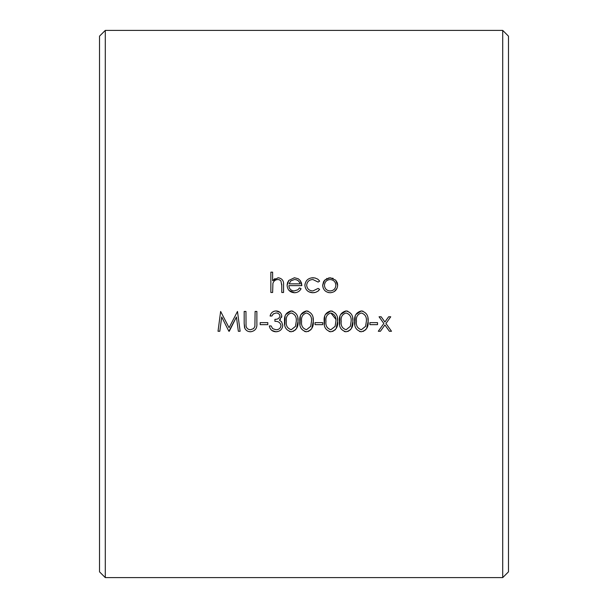 <?xml version="1.0" encoding="UTF-8"?>
<svg xmlns="http://www.w3.org/2000/svg" width="608" height="608" viewBox="0 0 608 608"><rect width="100%" height="100%" fill="white"/><g stroke="black" fill="none" stroke-linecap="round" stroke-linejoin="round"><path stroke-width="0.91" d="M105.283 30.4L105.283 577.6L502.717 577.6L502.717 30.4L105.283 30.4L99.522 36.161L99.522 571.839L105.283 577.6M354.874 324.801L355.201 316.251M355.832 314.556L361.296 310.939L363.006 311.197M367.886 317.916L368.136 321.358L366.662 328.51M365.902 329.597L363.082 331.489M361.296 331.77C356.296 330.433 354.084 326.967 354.669 321.358C354.061 315.772 356.273 312.299 361.296 310.939C366.35 312.246 368.623 315.719 368.136 321.358C368.646 326.975 366.366 330.44 361.296 331.77L359.579 331.504M324.391 324.801L324.718 316.251M325.348 314.556L330.82 310.939L332.53 311.197M337.402 317.916L337.653 321.358L336.178 328.51M335.426 329.597L332.599 331.489M330.82 331.77C325.812 330.433 323.608 326.967 324.193 321.358C323.585 315.772 325.789 312.299 330.82 310.939C335.867 312.246 338.147 315.719 337.653 321.358C338.17 326.975 335.89 330.44 330.82 331.77L329.095 331.504M284.772 324.801L285.091 316.251M285.73 314.556L291.194 310.939L292.904 311.197M297.783 317.916L298.034 321.358L296.56 328.51M295.8 329.597L292.972 331.489M291.194 331.77C286.186 330.433 283.982 326.967 284.567 321.358C283.959 315.772 286.17 312.299 291.194 310.939C296.24 312.246 298.52 315.719 298.034 321.358C298.543 326.975 296.263 330.44 291.194 331.77L289.476 331.504M244.902 328.518L244.18 323.41L244.18 311.448L245.959 311.448L246.042 325.956C246.544 328.373 248.072 329.635 250.625 329.734L253.635 328.571L254.904 326.397L255.102 311.448L256.88 311.448L256.88 323.41C257.268 328.214 255.216 330.995 250.724 331.77L248.763 331.535M323.228 288.154L322.666 285.281L323.593 281.595M323.813 281.246L327.134 278.342M328.647 277.886L333.176 278.335M337.539 283.898L337.653 285.281C337.242 289.856 334.75 292.342 330.167 292.737C325.592 292.357 323.099 289.872 322.666 285.281L324.657 280.144L330.167 277.75L335.669 280.136L337.159 282.507M337.166 282.522L337.432 283.381M337.106 288.139L334.377 291.521M330.167 292.737L328.13 292.494M301.469 282.986L301.842 285.623L288.884 285.623C289.15 288.884 290.913 290.662 294.173 290.958L297.92 289.758L299.501 287.911L301.082 288.739L299.919 290.396M296.4 292.494L294.394 292.737L289.066 290.48M301.082 288.739C299.645 291.354 297.411 292.691 294.394 292.737C289.902 292.357 287.478 289.872 287.105 285.281L287.516 282.75M287.531 282.697L288.777 280.448L294.432 277.75L298.285 278.776L300.268 280.6L301.462 282.956M272.627 272.164L272.627 280.736L275.021 278.57M272.627 280.736L278.137 277.75C282.127 278.396 283.936 280.843 283.556 285.084L283.556 292.478L281.778 292.478L281.747 284.02M273.592 281.838L272.908 283.358L272.627 292.478M311.478 277.864L314.936 277.955L317.703 279.102L319.284 280.622L319.618 281.139L318.136 282.066L312.862 279.528C309.176 279.71 307.108 281.603 306.668 285.198C307.093 288.83 309.16 290.746 312.877 290.958L318.136 288.412L319.618 289.393L318.334 290.867M314.777 292.554L312.846 292.737L308.917 291.848M319.618 289.393L317.916 291.194L315.696 292.319L312.846 292.737C308.096 292.478 305.444 290.024 304.889 285.357L305.049 283.83M304.889 285.357C305.429 280.569 308.127 278.038 312.991 277.75L315.347 278.061M238.336 331.261L236.436 317.004L228.882 331.261L221.707 316.973L219.807 331.261L218.021 331.261L220.636 311.448L229.072 327.704L237.485 311.448L240.122 331.261L238.336 331.261L236.436 317.004L229.284 331.261M273.425 313.789L271.867 316.023L270.089 316.023L270.818 314.047M272.11 312.368L273.889 311.326M273.934 311.311L275.986 310.939L279.961 312.337M270.089 316.023C270.826 312.884 272.794 311.19 275.986 310.939C279.346 311.106 281.276 312.824 281.778 316.084L281.633 317.277M280.41 319.405L279.46 320.165L281.61 321.852L282.788 325.371C282.317 329.392 280.03 331.527 275.933 331.77L271.738 330.402M278.51 331.337L275.933 331.77C272.224 331.558 270.02 329.612 269.329 325.926L271.107 325.926L272.658 328.662L275.971 329.734C278.852 329.711 280.539 328.312 281.01 325.546C280.288 322.544 278.259 321.146 274.915 321.351L274.915 319.322C277.567 319.489 279.262 318.41 279.999 316.076C279.566 314.009 278.236 312.968 276.009 312.976L273.144 314.032L271.867 316.023M300.01 324.801L300.337 316.251M300.968 314.556L306.432 310.939L308.142 311.197M313.021 317.916L313.272 321.358L311.798 328.51M311.045 329.597L308.218 331.489M306.432 331.77C301.431 330.433 299.22 326.967 299.812 321.358C299.197 315.772 301.408 312.299 306.432 310.939C311.486 312.246 313.766 315.719 313.272 321.358C313.781 326.975 311.501 330.44 306.432 331.77L304.714 331.504M339.629 324.801L339.956 316.251M340.594 314.556L346.058 310.939L347.768 311.197M352.648 317.916L352.898 321.358L351.424 328.51M350.664 329.597L347.837 331.489M346.058 331.77C341.05 330.433 338.846 326.967 339.431 321.358C338.823 315.772 341.035 312.299 346.058 310.939C351.105 312.246 353.385 315.719 352.898 321.358C353.408 326.975 351.128 330.44 346.058 331.77L344.341 331.504M502.717 30.4L508.478 36.161L508.478 571.839L502.717 577.6M272.635 272.164L270.856 272.164L270.856 292.478L272.635 292.478M281.778 285.669L280.934 280.926L279.262 279.726L277.826 279.528C275.34 279.703 273.699 280.98 272.908 283.358M287.105 285.281L288.777 280.448M300.268 280.6L301.842 285.623M290.799 280.881L289.074 283.845L300.063 283.845C299.273 281.078 297.426 279.642 294.523 279.528L290.799 280.881M335.669 280.136L337.653 285.281M324.444 285.289C324.763 288.77 326.663 290.654 330.159 290.958C333.655 290.662 335.555 288.777 335.874 285.289C335.57 281.816 333.663 279.893 330.159 279.528C326.678 279.87 324.778 281.793 324.444 285.289C324.763 288.77 326.663 290.654 330.159 290.958C333.655 290.662 335.555 288.777 335.874 285.289L335.616 283.526M228.882 331.261L221.707 316.973L219.807 331.261M250.724 331.77C247.699 331.763 245.632 330.364 244.538 327.59L244.18 323.41M260.186 324.657L260.186 322.628L267.809 322.628L267.809 324.657L260.186 324.657M281.778 316.084L279.46 320.165L281.61 321.852M296.256 321.351C296.734 317.042 295.07 314.252 291.255 312.976C287.424 314.176 285.79 316.973 286.345 321.351C285.768 325.66 287.409 328.457 291.255 329.734L295.503 326.336L296.256 321.351M291.255 329.734L295.503 326.336M311.494 321.351C311.98 317.042 310.308 314.252 306.493 312.976C302.67 314.176 301.036 316.973 301.591 321.351C301.013 325.66 302.647 328.457 306.493 329.734L310.741 326.336L311.494 321.351C311.98 317.042 310.308 314.252 306.493 312.976M306.493 329.734L310.741 326.336M315.05 324.657L315.05 322.628L322.666 322.628L322.666 324.657L315.05 324.657M335.874 321.351C336.361 317.042 334.696 314.252 330.874 312.976C327.051 314.176 325.417 316.973 325.972 321.351C325.394 325.66 327.028 328.457 330.874 329.734L335.13 326.336L335.874 321.351M335.776 319.2L330.874 312.976M351.12 321.351C351.599 317.042 349.934 314.252 346.119 312.976C342.289 314.176 340.655 316.973 341.21 321.351C340.632 325.66 342.274 328.457 346.119 329.734L350.368 326.336L351.12 321.351L350.368 326.336M341.21 321.351C340.632 325.66 342.274 328.457 346.119 329.734M366.358 321.351C366.837 317.042 365.172 314.252 361.357 312.976C357.534 314.176 355.9 316.973 356.448 321.351C355.878 325.66 357.512 328.457 361.357 329.734L365.606 326.336L366.358 321.351M356.448 321.351C355.878 325.66 357.512 328.457 361.357 329.734M369.915 324.657L369.915 322.628L377.53 322.628L377.53 324.657L369.915 324.657M381.17 316.783L379.058 316.783L383.846 323.486L378.298 331.261L380.41 331.261L384.902 324.968L389.386 331.261L391.506 331.261L385.958 323.486L390.739 316.783L388.626 316.783L384.902 322.004L381.17 316.783"/></g></svg>
